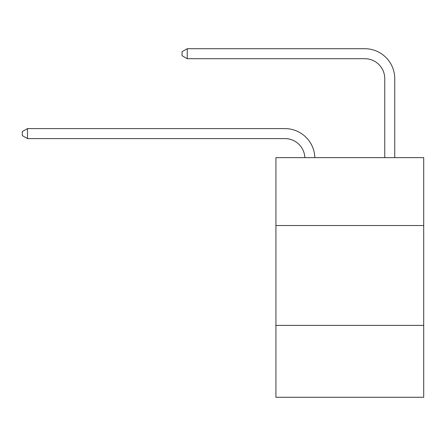 <?xml version="1.0" encoding="UTF-8"?>
<svg xmlns="http://www.w3.org/2000/svg" width="446" height="446" viewBox="0 0 446 446"><rect width="100%" height="100%" fill="white"/><g stroke="black" fill="none" stroke-linecap="round" stroke-linejoin="round"><path stroke-width="0.67" d="M423.7 225.537L423.7 157.639L275.923 157.639L275.923 225.537L423.7 225.537L423.7 397.28L275.923 397.28L275.923 225.537M423.7 325.385L275.923 325.385M304.858 157.639A19.97 19.97 0 0 0 284.905 138.589A19.97 19.97 0 0 1 304.858 157.639A19.97 19.97 0 0 0 284.905 138.589A19.97 19.97 0 0 1 304.858 157.639A19.97 19.97 0 0 0 284.905 138.589A19.97 19.97 0 0 1 304.858 157.639A19.97 19.97 0 0 0 284.905 138.589A19.97 19.97 0 0 1 304.858 157.639A19.97 19.97 0 0 0 284.905 138.589A19.97 19.97 0 0 1 304.858 157.639A19.97 19.97 0 0 0 284.905 138.589A19.97 19.97 0 0 1 304.858 157.639A19.97 19.97 0 0 0 284.905 138.589A19.97 19.97 0 0 1 304.858 157.639A19.97 19.97 0 0 0 284.905 138.589A19.97 19.97 0 0 1 304.858 157.639A19.97 19.97 0 0 0 284.905 138.589A19.97 19.97 0 0 1 304.858 157.639A19.97 19.97 0 0 0 284.905 138.589A19.97 19.97 0 0 1 304.858 157.639A19.97 19.97 0 0 0 284.905 138.589A19.97 19.97 0 0 1 304.858 157.639A19.97 19.97 0 0 0 284.905 138.589A19.97 19.97 0 0 1 304.858 157.639A19.97 19.97 0 0 0 284.905 138.589L27.49 138.589L22.3 135.59L22.3 131.598L27.49 128.599L284.905 128.599A29.954 29.954 0 0 1 314.848 157.639M384.759 157.639L384.759 78.674A19.97 19.97 0 0 0 364.789 58.705L187.253 58.705L182.063 55.711L182.063 51.714L187.253 48.72L364.789 48.72A29.954 29.954 0 0 1 394.743 78.674L394.743 157.639M27.49 128.599L284.905 128.599L27.49 128.599L284.905 128.599L27.49 128.599L284.905 128.599L27.49 128.599L284.905 128.599L27.49 128.599L284.905 128.599L27.49 128.599L284.905 128.599L27.49 128.599L284.905 128.599L27.49 128.599L284.905 128.599L27.49 128.599L284.905 128.599L27.49 128.599L284.905 128.599L27.49 128.599L284.905 128.599L27.49 128.599L284.905 128.599L27.49 128.599L27.49 138.589M384.759 78.674A19.97 19.97 0 0 0 364.789 58.705A19.97 19.97 0 0 1 384.759 78.674A19.97 19.97 0 0 0 364.789 58.705A19.97 19.97 0 0 1 384.759 78.674A19.97 19.97 0 0 0 364.789 58.705A19.97 19.97 0 0 1 384.759 78.674A19.97 19.97 0 0 0 364.789 58.705A19.97 19.97 0 0 1 384.759 78.674A19.97 19.97 0 0 0 364.789 58.705A19.97 19.97 0 0 1 384.759 78.674A19.97 19.97 0 0 0 364.789 58.705A19.97 19.97 0 0 1 384.759 78.674A19.97 19.97 0 0 0 364.789 58.705A19.97 19.97 0 0 1 384.759 78.674A19.97 19.97 0 0 0 364.789 58.705A19.97 19.97 0 0 1 384.759 78.674A19.97 19.97 0 0 0 364.789 58.705A19.97 19.97 0 0 1 384.759 78.674A19.97 19.97 0 0 0 364.789 58.705A19.97 19.97 0 0 1 384.759 78.674A19.97 19.97 0 0 0 364.789 58.705A19.97 19.97 0 0 1 384.759 78.674A19.97 19.97 0 0 0 364.789 58.705A19.97 19.97 0 0 1 384.759 78.674M187.253 48.72L364.789 48.72L187.253 48.72L364.789 48.72L187.253 48.72L364.789 48.72L187.253 48.72L364.789 48.72L187.253 48.72L364.789 48.72L187.253 48.72L364.789 48.72L187.253 48.72L364.789 48.72L187.253 48.72L364.789 48.72L187.253 48.72L364.789 48.72L187.253 48.72L364.789 48.72L187.253 48.72L364.789 48.72L187.253 48.72L364.789 48.72L187.253 48.72L187.253 58.705"/></g></svg>
